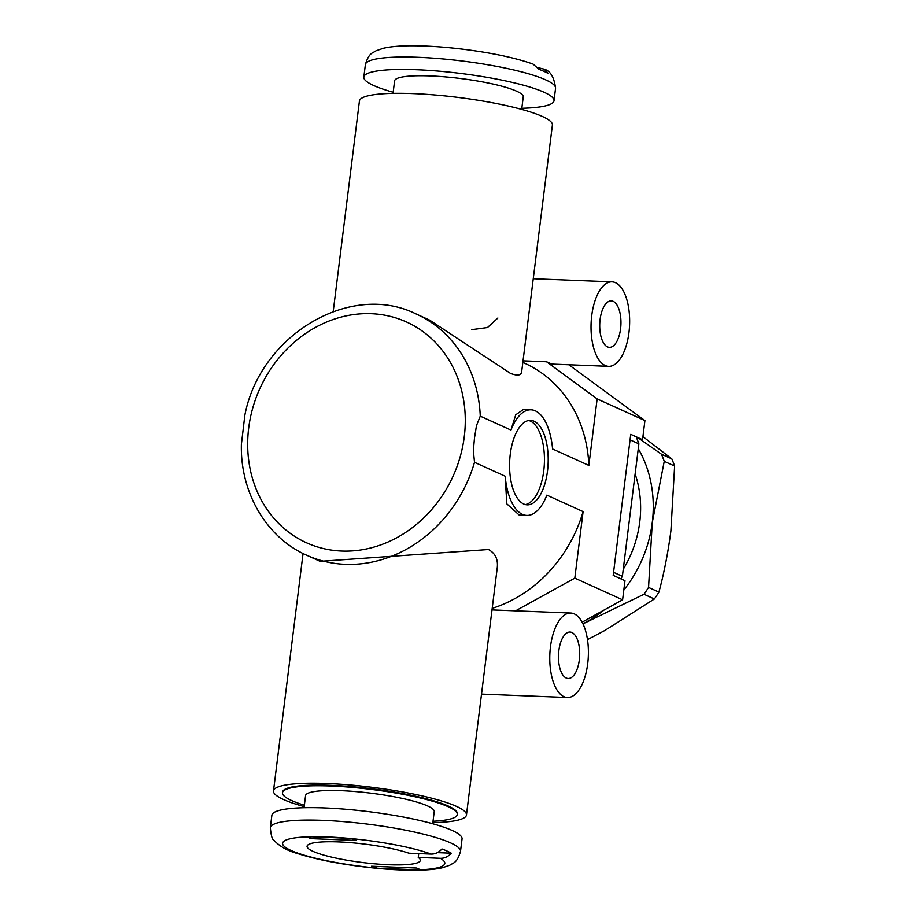 <?xml version="1.0" encoding="UTF-8"?>
<svg xmlns="http://www.w3.org/2000/svg" width="916" height="916" viewBox="0 0 916 916"><rect width="100%" height="100%" fill="white"/><g stroke="black" fill="none" stroke-linecap="round" stroke-linejoin="round"><path stroke-width="1.37" d="M574.24 613.88A42.273 19.259 -87.7 0 1 588.095 659.898A42.273 19.259 -87.7 0 1 567.416 697.511A42.273 19.259 -87.7 0 1 549.84 654.505A42.273 19.259 -87.7 0 1 570.771 613.033A42.273 19.259 -87.7 0 1 574.24 613.88M615.495 282.712A42.273 19.259 -87.7 0 1 629.349 328.741A42.273 19.259 -87.7 0 1 608.659 366.354A42.273 19.259 -87.7 0 1 591.095 323.348A42.273 19.259 -87.7 0 1 612.014 281.865A42.273 19.259 -87.7 0 1 615.495 282.712M497.869 318.012L487.472 327.539L471.522 329.691M523.025 360.847L546.531 361.774L597.14 398.895L588.851 465.431L552.588 448.977A52.842 24.068 -87.7 0 0 530.982 409.807A52.842 24.068 -87.7 0 0 510.945 430.073L480.259 416.15L476.48 425.631L474.499 437.917L473.366 450.603L474.511 462.305L505.185 476.228A52.842 24.068 -87.7 0 0 526.792 515.41A52.842 24.068 -87.7 0 0 546.841 495.132L583.103 511.597L574.813 578.133L515.582 610.835M608.659 366.354L551.936 364.099L546.531 361.774M304.204 806.618A97.233 15.778 7.1 0 1 273.495 790.943A97.233 15.778 7.1 0 1 348.939 784.898A97.233 15.778 7.1 0 1 456.466 806.389A97.233 15.778 7.1 0 1 466.462 814.977L497.17 568.458C498.373 559.653 495.476 553.344 488.468 549.52L320.119 561.336L306.7 555.245A132.465 115.943 -65.6 0 0 474.511 462.305M466.462 814.977A97.233 15.778 7.1 0 1 432.844 822.637M568.813 364.774L644.921 420.581L642.54 439.703L630.746 434.344L613.182 575.351L624.975 580.71L622.594 599.82L574.813 578.133M644.921 420.581L597.14 398.895M534.051 421.211A42.273 19.259 -87.7 0 1 547.894 467.229A42.273 19.259 -87.7 0 1 527.215 504.842A42.273 19.259 -87.7 0 1 509.651 461.836A42.273 19.259 -87.7 0 1 530.57 420.364A42.273 19.259 -87.7 0 1 534.051 421.211M306.7 555.245C266.373 537.509 240.164 492.533 241.377 444.443L244.881 415.051C260.155 335.267 350.255 281.155 416.196 314.005L429.615 320.096L510.407 373.35C517.529 376.11 521.284 375.526 521.696 371.575L552.394 125.057A97.233 15.778 7.1 0 0 542.398 116.469A97.233 15.778 7.1 0 0 434.871 94.978A97.233 15.778 7.1 0 0 359.427 101.023L333.206 311.555M622.594 599.82L582.107 622.182M304.375 805.233A88.073 14.29 7.1 0 1 282.494 792.764L282.575 792.077A88.073 14.29 7.1 0 1 350.92 786.604A88.073 14.29 7.1 0 1 448.325 806.069A88.073 14.29 7.1 0 1 457.37 813.843L457.29 814.542A88.073 14.29 7.1 0 1 433.016 821.263M510.945 430.073L515.754 414.776L523.425 409.498L530.982 409.807M588.851 465.431A132.465 115.943 -65.6 0 0 524.776 363.297L522.83 362.415M492.201 608.361A132.465 115.943 -65.6 0 0 583.103 511.597M526.792 515.41L519.235 515.101L506.811 503.834L505.185 476.228M613.17 301.341A23.255 10.591 -87.7 0 1 620.796 326.657A23.255 10.591 -87.7 0 1 609.415 347.347A23.255 10.591 -87.7 0 1 599.751 323.692A23.255 10.591 -87.7 0 1 611.258 300.883A23.255 10.591 -87.7 0 1 613.17 301.341M571.928 632.509A23.255 10.591 -87.7 0 1 579.542 657.814A23.255 10.591 -87.7 0 1 568.16 678.504A23.255 10.591 -87.7 0 1 558.508 654.848A23.255 10.591 -87.7 0 1 570.015 632.04A23.255 10.591 -87.7 0 1 571.928 632.509M528.681 420.49A42.273 19.259 -87.7 0 1 530.284 421.062A42.273 19.259 -87.7 0 1 544.287 465.019A42.273 19.259 -87.7 0 1 525.337 504.567M521.834 108.26A95.825 15.549 -172.9 0 0 554.008 100.737A95.825 15.549 -172.9 0 0 544.15 92.276A95.825 15.549 -172.9 0 0 438.192 71.093A95.825 15.549 -172.9 0 0 363.835 77.047A95.825 15.549 -172.9 0 0 393.182 92.241M537.875 67.612L544.127 69.158L548.341 73.566A93.008 15.091 -172.9 0 0 544.23 71.482A93.008 15.091 -172.9 0 0 539.032 69.341L533.066 64.109C515.857 57.983 493.06 53.094 464.664 49.441C444.729 46.945 426.696 45.731 410.551 45.8C399.456 45.834 390.376 46.67 383.3 48.296L375.984 50.827C372.995 53.254 369.079 52.132 365.381 64.635A95.825 15.549 -172.9 0 1 439.737 58.67A95.825 15.549 -172.9 0 1 545.707 79.864A95.825 15.549 -172.9 0 1 555.554 88.314L554.008 100.737M521.685 109.382L523.242 96.901A64.818 10.511 -172.9 0 0 516.578 91.176A64.818 10.511 -172.9 0 0 444.901 76.852A64.818 10.511 -172.9 0 0 394.59 80.883L393.044 93.363M270.334 827.686L271.88 815.263A95.825 15.549 7.1 0 1 346.237 809.309A95.825 15.549 7.1 0 1 452.206 830.491A95.825 15.549 7.1 0 1 462.053 838.953L460.508 851.365C456.809 863.868 452.893 862.746 449.905 865.173L442.588 867.704C435.512 869.33 426.432 870.166 415.337 870.2C399.193 870.269 381.159 869.055 361.225 866.559C335.714 863.284 314.497 858.945 297.551 853.54C287.269 850.735 279.346 846.235 273.781 840.064C272.247 839.766 271.09 835.644 270.334 827.686A95.825 15.549 7.1 0 1 344.691 821.732A95.825 15.549 7.1 0 1 450.661 842.915A95.825 15.549 7.1 0 1 460.508 851.365M375.892 868.15L421.017 869.948L416.677 868.024L371.541 866.227L375.892 868.15L376.11 866.41M306.402 836.606L310.742 838.632L355.866 840.419L351.526 838.403L306.402 836.606M352.053 838.69A81.73 13.259 7.1 0 1 431.138 854.078C435.306 854.136 438.901 852.43 441.936 848.96A93.008 15.091 7.1 0 1 447.123 851.09A93.008 15.091 7.1 0 1 451.245 853.185C448.199 856.666 444.603 858.372 440.447 858.303A81.73 13.259 7.1 0 1 420.478 869.753M431.138 854.078L408.937 853.197A57.067 9.263 7.1 0 0 346.271 842.331A57.067 9.263 7.1 0 0 307.066 846.269A57.067 9.263 7.1 0 0 362.564 862.517A57.067 9.263 7.1 0 0 420.341 860.376A57.067 9.263 7.1 0 0 418.246 857.422L418.726 853.586M437.401 852.636L451.245 853.185M418.246 857.422L440.447 858.303M310.959 836.835L310.742 838.632M282.494 792.764A88.073 14.29 7.1 0 1 350.839 787.291A88.073 14.29 7.1 0 1 448.233 806.756A88.073 14.29 7.1 0 1 457.29 814.542M304.055 807.74L305.566 795.638A64.818 10.511 7.1 0 1 355.866 791.607A64.818 10.511 7.1 0 1 427.554 805.943A64.818 10.511 7.1 0 1 434.218 811.668L432.707 823.759M637.479 437.401L661.444 454.176A135.98 119.034 114.4 0 1 664.249 461.332L674.623 466.038L670.89 530.948C668.096 552.462 664.111 572.844 658.925 592.125A135.98 119.034 114.4 0 1 654.368 598.984L604.972 630.414L587.477 639.62M664.249 461.332L652.272 522.498L648.551 587.408L658.925 592.125M582.954 623.853L643.994 594.278L654.368 598.984M603.873 610.159A119.778 104.848 114.4 0 1 586.355 621.964A119.778 104.848 114.4 0 1 582.92 623.785M638.269 448.68A119.778 104.848 114.4 0 1 652.272 522.498A119.778 104.848 114.4 0 1 623.807 590.053M661.444 454.176L671.817 458.882A135.98 119.034 114.4 0 1 674.623 466.038M642.918 436.634L671.817 458.882M648.551 587.408A135.98 119.034 114.4 0 1 643.994 594.278M635.12 473.95A105.683 92.505 114.4 0 1 639.746 522.005A105.683 92.505 114.4 0 1 623.258 569.225M636.162 436.806A143.732 125.813 114.4 0 1 638.876 443.848L622.376 576.313A143.732 125.813 114.4 0 1 620.796 578.809M630.059 439.852L638.876 443.848M613.56 572.317L622.376 576.313M464.275 436.646A121.187 106.073 -65.6 0 0 315.379 327.459A121.187 106.073 -65.6 0 0 289.777 532.998A121.187 106.073 -65.6 0 0 464.275 436.646M480.259 416.15A132.465 115.943 -65.6 0 0 416.196 314.005M417.375 869.845A81.73 13.259 7.1 0 1 379.522 868.345M375.354 867.956A81.73 13.259 7.1 0 1 291.002 850.437A81.73 13.259 7.1 0 1 306.929 836.903M310.032 836.8A81.73 13.259 7.1 0 1 347.885 838.3M570.771 613.033L492.007 609.907M567.416 697.511L481.518 694.099M612.014 281.865L533.261 278.739M303.059 553.504L273.495 790.943M363.835 77.047L365.381 64.635M544.127 69.158C550.379 70.864 554.191 77.253 555.554 88.314"/></g></svg>
